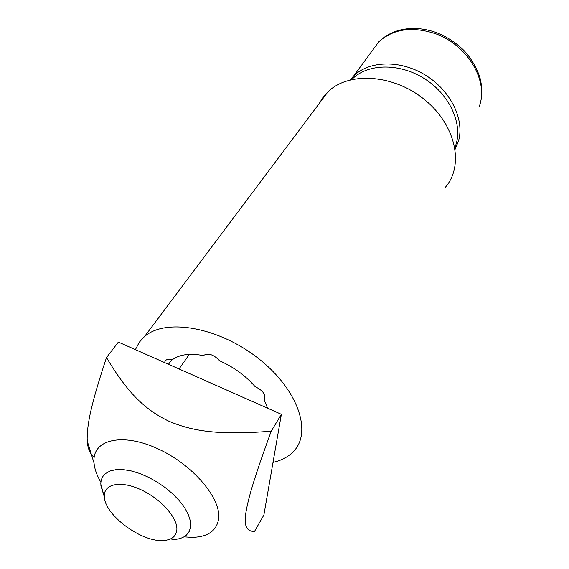 <?xml version="1.0" encoding="UTF-8"?>
<svg xmlns="http://www.w3.org/2000/svg" width="569" height="569" viewBox="0 0 569 569"><rect width="100%" height="100%" fill="white"/><g stroke="black" fill="none" stroke-linecap="round" stroke-linejoin="round"><path stroke-width="0.85" d="M444.958 187.727C464.304 166.39 456.388 125.834 425.249 100.201C394.36 74.319 349.06 71.196 328.043 91.737L322.758 97.733L319.209 103.53M135.394 349.622L139.348 342.147L144.498 336.592C165.43 317.851 218.731 327.054 258.49 358.527C298.49 389.772 312.751 433.073 292.95 452.021L292.018 452.924C287.053 457.483 280.716 460.634 273.02 462.377M168.488 364.288L171.802 359.644M164.441 362.496L165.586 360.369L167.016 359.572L169.413 359.274L172.251 359.772C179.591 354.423 189.975 353.029 203.403 355.597L203.681 355.319C208.638 352.865 213.944 354.686 219.598 360.782C233.624 366.998 245.467 375.625 255.132 386.657C263.163 390.54 266.171 394.922 264.151 399.801L267.572 408.193M264.741 398.848L264.151 399.801M454.88 147.492C463.635 126.773 451.473 96.68 426.302 79.88C401.237 62.931 368.584 62.931 352.517 78.785L351.798 79.489M171.938 539.526C178.225 539.504 183.069 538.011 186.461 535.052L189.342 531.261L190.658 526.481L190.323 520.827L188.318 514.525L184.683 507.818L179.541 500.948L173.083 494.205L165.558 487.839L157.257 482.114L148.509 477.263L139.668 473.465L131.09 470.883L123.103 469.589L116.005 469.631L110.066 470.983L105.493 473.579C102.384 476.196 100.827 479.724 100.813 484.141L104.234 496.581M455.164 149.192L458.571 140.778C464.624 119.341 450.669 90.635 425.612 75.243C400.633 59.731 369.409 60.478 353.726 75.897L350.127 79.902M176.838 530.045C175.963 536.88 170.999 540.386 161.952 540.55C140.18 541.332 104.874 514.746 104.362 496.979C103.089 484.119 119.917 480.136 140.266 489.404C160.607 498.465 178.083 518.117 176.838 530.045M271.235 431.181C254.066 478.159 248.447 497.633 245.986 512.086C243.624 525.294 246.477 531.723 254.549 531.375L263.888 514.995L281.371 414.31L271.235 431.181C219.221 435.385 192.656 431.352 168.893 421.216C145.849 410.171 128.061 393.897 106.503 357.545C91.076 404.154 87.313 423.329 87.164 438.415L87.277 441.131C87.726 448.493 90.023 453.906 94.162 457.384M183.936 536.844L191.831 537.356C207.55 537.086 216.469 531.019 218.581 519.156C221.697 498.778 192.898 464.66 157.833 448.749C122.79 432.532 93.273 439.339 93.942 460.89L94.049 463.095C94.618 469.084 96.901 475.478 100.912 482.292M281.371 414.31L118.366 342.083L106.503 357.545M371.273 52.028L378.734 41.886C393.179 28.941 411.928 26.16 434.979 33.557C466.502 44.332 487.996 79.247 479.952 104.419M144.498 336.592L328.043 91.737M352.033 79.44L352.517 78.785M189.313 354.359L179.043 368.968M104.362 496.979L100.884 485.698M479.425 106.14C482.213 97.825 482.548 89.027 480.421 79.745C479.141 72.903 471.914 57.882 462.355 48.962C454.667 41.814 445.947 36.345 436.203 32.54C423.663 28.123 411.565 27.312 399.907 30.107C391.529 32.312 384.473 36.238 378.734 41.886L353.726 75.897M94.049 463.095L87.277 441.131"/></g></svg>
